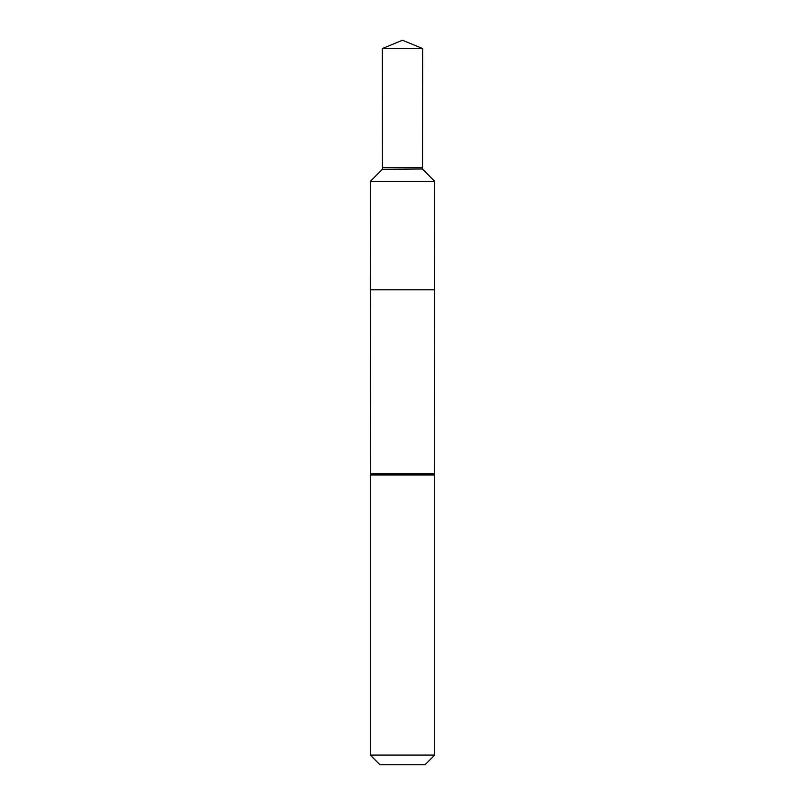 <?xml version="1.0" encoding="UTF-8"?>
<svg xmlns="http://www.w3.org/2000/svg" width="805" height="805" viewBox="0 0 805 805"><rect width="100%" height="100%" fill="white"/><g stroke="black" fill="none" stroke-linecap="round" stroke-linejoin="round"><path stroke-width="1.21" d="M434.529 473.904L434.7 181.377L370.3 181.377L370.36 289.8L434.64 289.8L370.36 289.8L370.471 473.904L434.529 473.904L434.7 474.95L434.7 755.09L425.04 764.75L379.96 764.75L370.3 755.09L434.7 755.09M422.474 168.959L382.405 169.271L422.474 168.959L422.555 167.43L382.445 167.43L382.375 48.552L422.625 48.552L422.555 167.43M422.595 169.271L434.7 181.377M402.5 289.8L434.64 289.8L434.7 181.377L422.474 168.959L422.625 48.552L402.5 40.25L382.375 48.552M370.3 755.09L370.3 474.95L434.7 474.95M370.3 474.95L370.391 474.427L434.609 474.427M370.391 474.427L370.471 473.904M382.526 168.959L382.445 167.43M382.405 169.271L370.3 181.377M402.5 40.25L422.625 48.552"/></g></svg>
